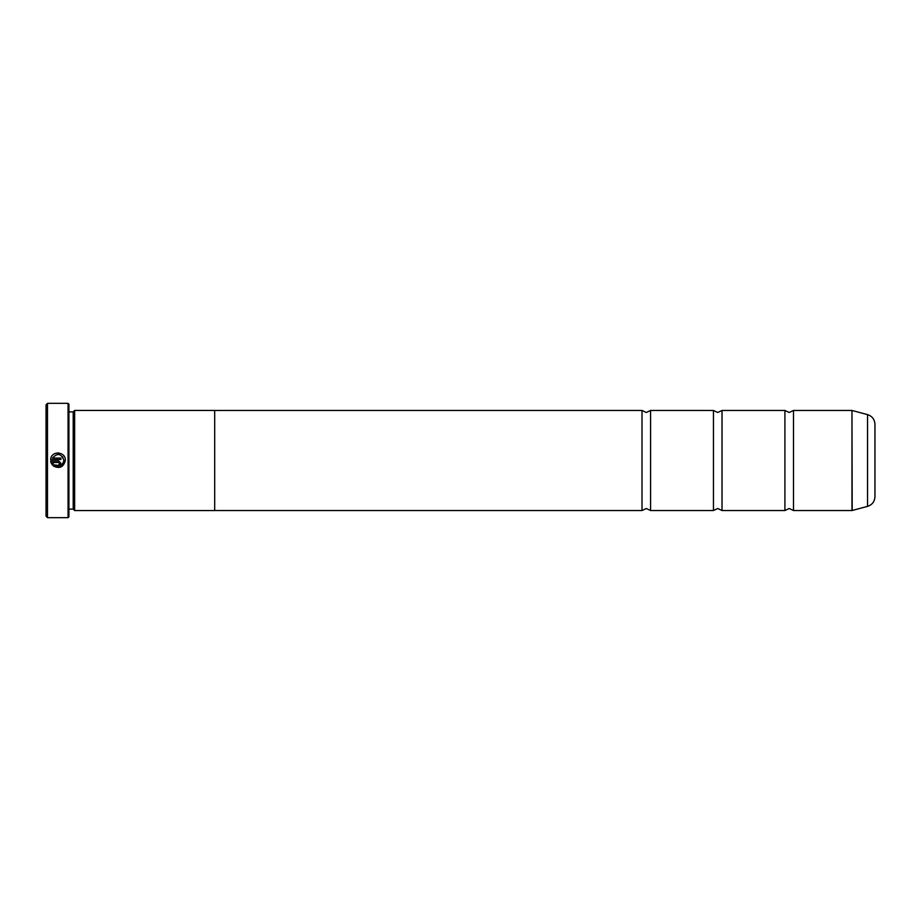 <?xml version="1.0" encoding="UTF-8"?>
<svg xmlns="http://www.w3.org/2000/svg" width="921" height="921" viewBox="0 0 921 921"><rect width="100%" height="100%" fill="white"/><g stroke="black" fill="none" stroke-linecap="round" stroke-linejoin="round"><path stroke-width="1.38" d="M793.488 510.522L851.971 510.522L851.971 410.478L793.488 410.478L793.488 510.522L789.205 508.519L784.911 510.522L722.029 510.522L717.747 508.519L713.453 510.522L650.571 510.522L646.289 508.519L642.006 510.522L214.685 510.522L214.685 410.455L74.636 410.455L74.636 510.545L214.685 510.545M784.911 510.522L784.911 410.478L722.029 410.478L722.029 510.522M713.453 510.522L713.453 410.478L650.571 410.478L650.571 510.522M65.322 460.27L65.322 460.5C63.549 467.235 59.543 469.054 53.291 465.968C59.531 469.054 63.549 467.235 65.322 460.5L65.322 460.27C65.794 451.232 51.069 450.484 50.62 459.533L60.901 459.533L60.901 458.059L52.485 458.059C57.459 452.706 61.247 453.443 63.848 460.27L62.501 456.517M63.848 460.5C62.455 465.784 59.289 467.258 54.339 464.921L60.441 465.612L62.858 463.528M55.582 453.293L58.334 452.902M59.428 463.217L58.691 465.427L60.901 463.217L58.691 461.007L50.62 461.007L52.244 464.932L53.291 463.885L52.485 462.48L58.691 462.48L59.428 463.217L58.691 462.48M47.478 517.671L46.05 516.232L46.05 404.768L47.478 403.329L47.478 517.671L68.062 517.671L68.062 403.329L47.478 403.329M68.062 403.329L68.914 404.192L68.914 516.808L68.062 517.671M68.914 509.117L73.208 509.117L73.208 411.883L74.636 410.455M874.95 424.282L874.95 496.718C874.651 501.611 872.187 504.823 867.536 506.377L867.536 414.623C872.187 416.177 874.651 419.389 874.95 424.282M214.685 410.478L642.006 410.478L642.006 510.522M54.339 464.921L53.291 465.968M51.15 463.09L50.62 461.007M60.245 464.783L58.691 465.427M52.485 462.48L53.291 463.885M851.971 410.478L852.19 510.487L867.536 506.377M793.488 410.478L789.205 412.481L784.911 410.478M722.029 410.478L717.747 412.481L713.453 410.478M650.571 410.478L646.289 412.481L642.006 410.478M73.208 411.883L68.914 411.883M867.536 414.623L852.19 410.513M73.208 509.117L74.636 510.545"/></g></svg>
